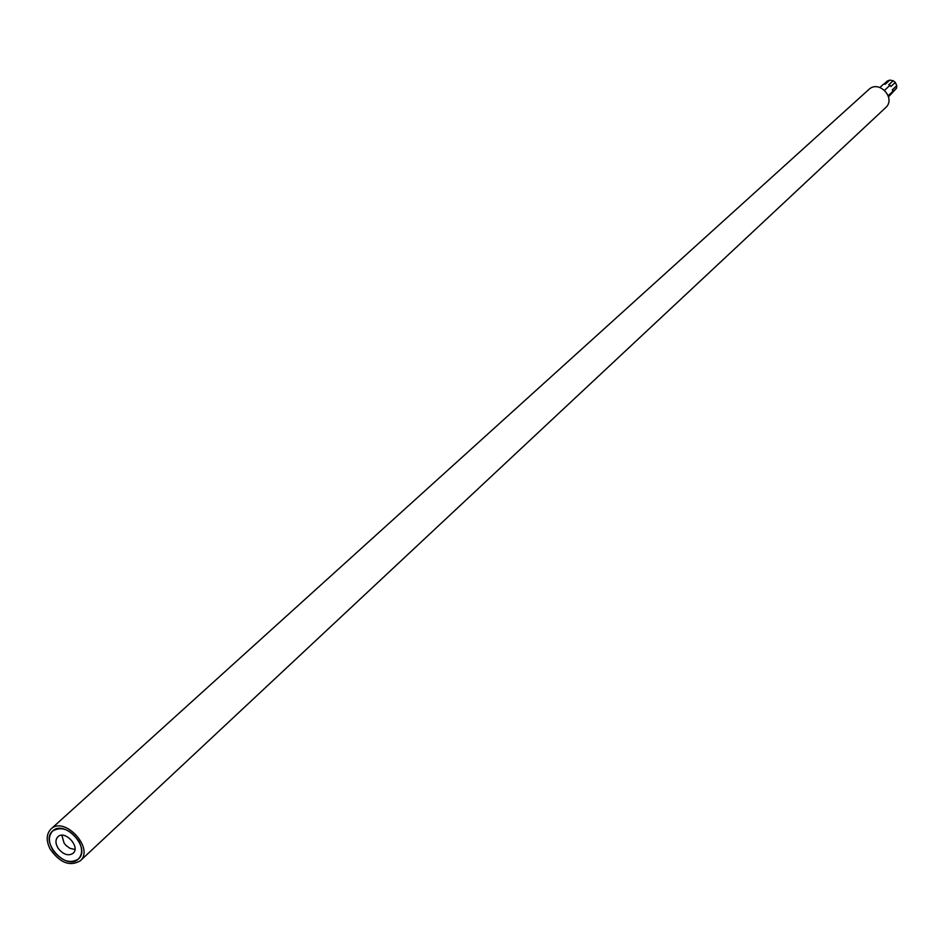 <?xml version="1.0" encoding="UTF-8"?>
<svg xmlns="http://www.w3.org/2000/svg" width="944" height="944" viewBox="0 0 944 944"><rect width="100%" height="100%" fill="white"/><g stroke="black" fill="none" stroke-linecap="round" stroke-linejoin="round"><path stroke-width="1.42" d="M50.929 829.068L868.81 89.515C879.029 79.438 896.458 98.388 885.566 107.722L80.193 860.881C69.773 866.769 59.743 862.816 50.091 849.022C45.996 840.632 46.28 833.989 50.929 829.068C64.369 815.451 94.884 848.632 80.193 860.881M79.072 841.588C70.623 829.469 61.82 825.941 52.663 831.003C39.471 841.777 66.576 871.241 78.411 858.993C82.399 854.698 82.612 848.892 79.072 841.588M888.528 96.807L896.505 88.276L888.174 95.639M892.717 91.426L892.328 89.763L896.753 85.68L895.313 82.435L890.888 86.506L890.003 85.29L884.599 90.258M890.003 85.29L888.741 84.795L893.177 80.724L889.767 80.11L885.319 84.169L883.572 84.122L879.914 87.462M883.926 84.169L887.395 80.995L889.767 80.11M895.313 82.435L893.177 80.724M896.505 88.276L896.753 85.68M74.93 849.482L69.927 848.302L65.997 845.435L64.098 843.134L61.856 835.263M53.312 850.827C48.333 842.662 48.12 836.054 52.663 831.003C64.487 819.003 91.356 848.219 78.411 858.993C70.316 863.996 61.95 861.27 53.312 850.827M58.268 848.479C55.33 843.665 55.2 839.759 57.879 836.773C64.865 829.658 80.771 846.957 73.089 853.317C68.31 856.267 63.366 854.65 58.268 848.479M892.375 90.376L892.328 89.763"/></g></svg>
